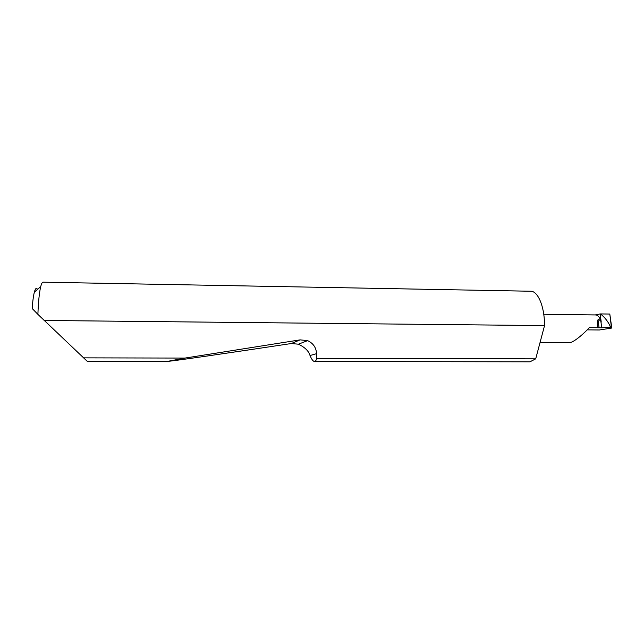 <?xml version="1.0" encoding="UTF-8"?>
<svg xmlns="http://www.w3.org/2000/svg" width="644" height="644" viewBox="0 0 644 644"><rect width="100%" height="100%" fill="white"/><g stroke="black" fill="none" stroke-linecap="round" stroke-linejoin="round"><path stroke-width="0.97" d="M599.097 327.804L598.01 319.714L598.687 319.279L600.852 321.243L601.729 327.78L589.268 327.635C585.734 331.829 574.223 342.367 569.779 342.592L540.075 342.407M44.09 320.454L544.542 325.59L544.518 323.634C544.204 305.57 537.635 290.911 530.624 291.233L43.068 282.177C42.271 282.161 41.49 283.634 40.733 286.596C39.292 292.593 38.35 301.859 37.899 314.377L87.117 361.187L167.931 361.3L184.949 358.08L300.112 339.871L307.631 340.62C313.306 343.349 316.276 347.704 316.526 353.677L316.679 358.362L535.711 358.837L529.956 361.823L314.505 361.517C313.137 361.389 311.64 359.4 310.03 355.528C308.75 351.085 304.894 347.309 298.446 344.186L291.249 343.542C228.346 353.041 169.638 361.582 167.931 361.3M316.679 358.362C316.156 360.415 315.431 361.461 314.505 361.517M83.173 357.855L184.949 358.08M595.201 314.916L600.136 313.974L601.238 322.137C599.95 317.524 598.034 315.125 595.507 314.924L543.753 314.248M600.136 313.974L600.522 313.942C604.571 317.17 607.751 321.171 610.077 325.953L611.019 327.152L611.253 325.961L609.804 314.063L611.8 328.038L611.019 327.152L601.729 327.78M587.167 329.865L599.395 329.978L611.8 328.038M601.238 322.137L600.852 321.243M535.711 358.837L544.542 325.59M37.899 314.377L32.2 308.524C32.691 301.312 33.399 295.87 34.341 292.199C35.388 288.343 36.442 287.425 37.505 289.43M598.01 319.714C597.044 322.008 597.085 324.673 598.131 327.724M600.522 313.942L609.804 314.063M611.253 325.961L611.422 327.184M610.246 327.168L610.077 325.953M316.526 353.677L310.03 355.528M300.112 339.871L291.249 343.542M307.631 340.62L298.446 344.186M34.341 292.199L40.733 286.596"/></g></svg>
